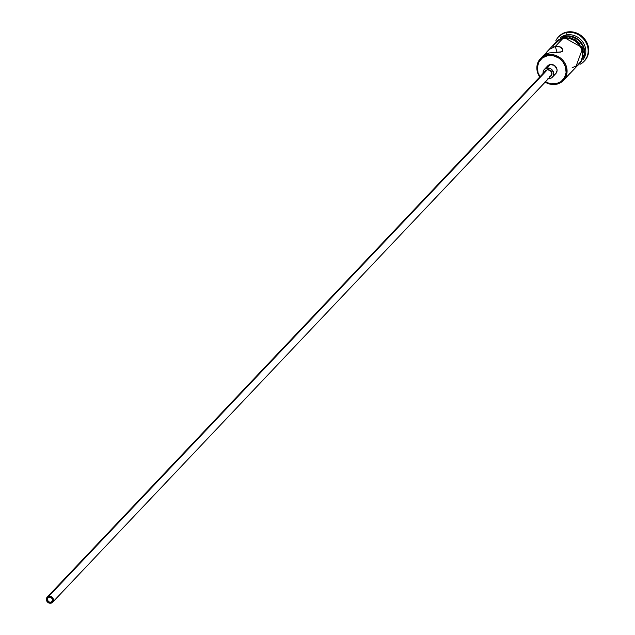 <?xml version="1.0" encoding="UTF-8"?>
<svg xmlns="http://www.w3.org/2000/svg" width="635" height="635" viewBox="0 0 635 635"><rect width="100%" height="100%" fill="white"/><g stroke="black" fill="none" stroke-linecap="round" stroke-linejoin="round"><path stroke-width="0.95" d="M545.108 81.693L550.505 83.804L556.085 83.772L561.015 81.605L564.523 77.637L566.095 72.461L565.475 66.873L562.769 61.722L560.745 59.563L558.379 57.793L552.99 55.682L547.402 55.713L542.481 57.88L538.964 61.849L537.4 67.024L538.012 72.612L539.988 76.74A15.089 13.589 43.4 0 1 547.402 55.713L547.41 54.785A15.835 14.256 43.4 0 1 564.563 62.555A15.835 14.256 43.4 0 1 563.467 80.399A15.835 14.256 43.4 0 1 556.522 84.233A15.835 14.256 43.4 0 1 545.147 82.129A15.835 14.256 -136.6 0 0 556.522 84.233L556.085 83.772A15.089 13.589 43.4 0 1 545.394 81.867M543.965 55.166L549.815 49.141L555.276 46.482L557.062 52.268L555.276 46.482L558.824 46.458L561.483 47.696L562.888 49.57L562.61 51.276L560.491 52.094L549.14 52.959L547.41 54.785A15.835 14.256 -136.6 0 0 539.734 77.01A15.835 14.256 43.4 0 1 540.464 58.618A15.835 14.256 43.4 0 1 547.41 54.785L549.14 52.959L545.878 53.943L543.489 55.61M50.705 602.313L52.538 600.377L50.705 602.313L49.665 602.321L47.355 600.242L47.53 598.249L49.093 597.114A2.794 2.516 43.4 0 1 51.927 601.639A2.794 2.516 43.4 0 1 47.673 600.94A2.794 2.516 43.4 0 1 49.093 597.114L51.125 597.503L52.443 599.186L52.261 601.178L50.705 602.313M544.981 71.938L545.624 70.787L547.33 69.81A3.723 3.358 -136.6 0 0 545.695 70.715L47.188 597.154A3.723 3.358 43.4 0 1 48.824 596.249L547.33 69.81L550.037 70.326L551.791 72.565L551.553 75.224L549.473 76.74M52.602 602.274L551.109 75.835A3.723 3.358 -136.6 0 0 547.33 69.81L48.824 596.249A3.723 3.358 43.4 0 1 52.602 602.274A3.723 3.358 43.4 0 1 46.934 601.353A3.723 3.358 43.4 0 1 47.188 597.154M546.624 67.739L548.315 65.349L550.132 64.548A5.588 5.032 -136.6 0 0 547.688 65.897L544.338 69.429A5.588 5.032 43.4 0 1 546.791 68.08L550.132 64.548L554.204 65.318L556.832 68.683L557.062 70.747L555.911 73.469M552.458 77.121A5.588 5.032 43.4 0 1 550.005 78.47L551.831 77.668L553.133 76.2L553.712 74.287L553.482 72.215L550.855 68.85L546.791 68.08A5.588 5.032 43.4 0 1 552.847 70.826A5.588 5.032 43.4 0 1 552.458 77.121L555.8 73.589A5.588 5.032 -136.6 0 0 556.189 67.286A5.588 5.032 -136.6 0 0 550.132 64.548L546.791 68.08L544.235 69.548L543.274 71.271L543.115 73.438A5.588 5.032 43.4 0 1 544.338 69.429M544.719 54.316L549.815 49.141L555.276 46.482L563.023 38.298L555.276 46.482L560.292 46.958L562.904 49.625M569.587 73.858L570.055 73.438M565.975 77.74L570.206 73.208M558.633 36.735L563.682 33.06L566.722 32.091L566.166 32.679L566.142 34.996A15.835 14.256 43.4 0 1 582.819 42.045A15.835 14.256 43.4 0 1 583.216 59.404A15.835 14.256 -136.6 0 0 582.819 42.045A15.835 14.256 -136.6 0 0 566.142 34.996A15.835 14.256 -136.6 0 0 560.356 37.759A15.835 14.256 43.4 0 1 566.142 34.996L565.031 36.179A15.835 14.256 -136.6 0 0 562.046 37.163A15.835 14.256 43.4 0 1 565.031 36.179L566.142 34.996L566.166 32.679A17.701 15.938 -136.6 0 0 555.8 40.807A17.701 15.938 43.4 0 1 558.411 36.965A17.701 15.938 43.4 0 1 566.166 32.679L566.722 32.091A17.701 15.938 -136.6 0 0 558.967 36.37A17.701 15.938 -136.6 0 0 558.689 36.671M572.135 67.739L577.302 65.469L580.993 61.301L582.636 55.872L581.985 50.006L579.152 44.609L574.548 40.481L568.881 38.267L563.023 38.298A15.835 14.256 -136.6 0 0 556.077 42.132L546.894 51.832M562.888 49.57L562.61 51.276L561.753 51.8L549.14 52.959L543.663 55.253M583.97 56.182A15.835 14.256 -136.6 0 0 579.517 41.354A15.835 14.256 -136.6 0 0 564.698 36.528A15.835 14.256 -136.6 0 0 563.531 36.83L567.595 36.227L570.555 36.497L576.223 38.711L578.699 40.569L582.493 45.426L583.66 48.244L584.311 54.11L583.763 56.928M552.902 47.268A16.026 14.43 43.4 0 1 562.967 38.124L563.062 36.917L563.531 37.536L563.062 36.917L562.967 38.124A16.026 14.43 43.4 0 1 580.811 46.815A16.026 14.43 43.4 0 1 577.929 65.23M555.181 74.136L554.315 74.628M584.39 61.008A17.701 15.938 -136.6 0 0 584.668 60.714A17.701 15.938 -136.6 0 0 585.891 40.775A17.701 15.938 -136.6 0 0 566.722 32.091L573.278 32.052L576.532 32.996L579.604 34.528L584.748 39.14L587.923 45.18L588.645 51.737L588.042 54.888L585.002 60.357M566.166 32.679A17.701 15.938 43.4 0 1 585.335 41.362A17.701 15.938 43.4 0 1 584.113 61.301A17.701 15.938 43.4 0 1 580.414 64.119A17.701 15.938 -136.6 0 0 586.549 43.617A17.701 15.938 -136.6 0 0 566.166 32.679M565.031 36.179A15.835 14.256 43.4 0 1 580.573 41.783A15.835 14.256 43.4 0 1 583.716 57.682A15.835 14.256 -136.6 0 0 580.573 41.783A15.835 14.256 -136.6 0 0 565.031 36.179M580.072 63.127L581.708 60.809L583.375 55.316M583.335 52.348L581.533 46.538M579.842 43.918L575.183 39.743L569.46 37.505M566.46 37.227L563.531 37.536M554.569 43.72L557.744 40.426L560.213 39.005L565.904 37.814L571.849 38.941L577.144 42.212L580.977 47.125L582.779 52.935L582.263 58.761L581.152 61.397L577.421 65.619M570.024 73.477L579.08 63.913A15.835 14.256 -136.6 0 0 580.176 46.069A15.835 14.256 -136.6 0 0 563.023 38.298L557.855 40.569L554.172 44.736M563.467 80.399L570.039 73.271M547.942 78.486L550.005 78.47M50.967 603.179L53.054 601.663L53.435 599.694L53.015 598.345L50.887 596.44L48.181 596.456L46.482 598.376L46.506 600.424L48.26 602.663L50.967 603.179M556.522 84.233A15.835 14.256 -136.6 0 0 566.38 66.5A15.835 14.256 -136.6 0 0 547.41 54.785L547.402 55.713A15.089 13.589 43.4 0 1 565.475 66.873A15.089 13.589 43.4 0 1 556.085 83.772L556.522 84.233M543.504 55.412L540.464 58.618M558.967 36.37L558.411 36.965M575.588 67.596L582.795 47.919L563.054 36.917L552.585 45.815M584.668 60.714L584.113 61.301"/></g></svg>
